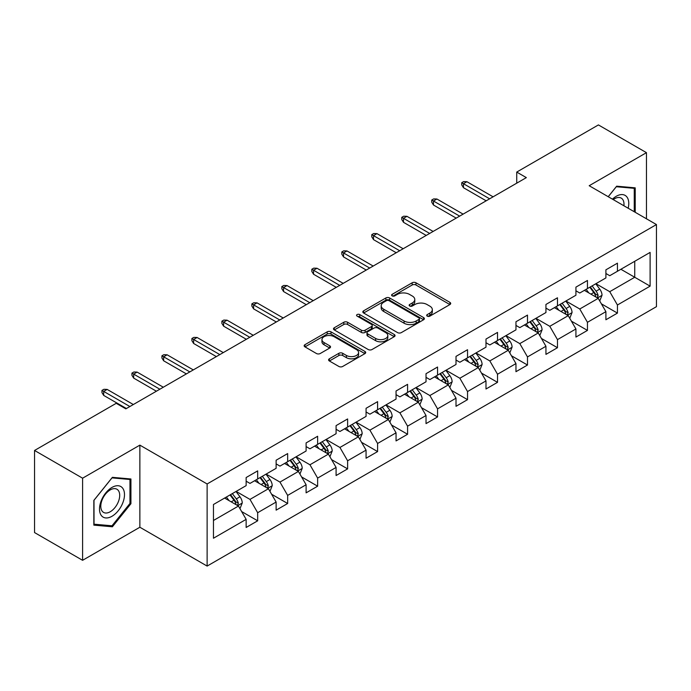 <?xml version="1.0" encoding="UTF-8"?>
<svg xmlns="http://www.w3.org/2000/svg" width="691" height="691" viewBox="0 0 691 691"><rect width="100%" height="100%" fill="white"/><g stroke="black" fill="none" stroke-linecap="round" stroke-linejoin="round"><path stroke-width="1.04" d="M427.228 316.132A1.866 1.08 0 0 0 429.871 316.132L449.919 304.558A2.669 1.537 0 0 0 450.696 303.47A2.669 1.537 0 0 0 449.919 302.382L415.956 282.774A2.669 1.537 0 0 0 412.19 282.774L392.142 294.349A1.866 1.08 0 0 0 391.598 295.109A1.866 1.08 0 0 0 392.142 295.869A1.866 1.08 0 0 0 394.786 295.869L397.377 294.375A8.534 4.932 0 0 1 409.452 294.375L412.285 296.007A8.534 4.932 0 0 1 414.781 299.497A8.534 4.932 0 0 1 412.285 302.978L409.685 304.472A1.866 1.08 0 0 0 409.141 305.241A1.866 1.08 0 0 0 409.685 306.001A1.866 1.08 0 0 0 412.328 306.001L414.92 304.506A8.534 4.932 0 0 1 426.995 304.506L429.828 306.139A8.534 4.932 0 0 1 432.324 309.62A8.534 4.932 0 0 1 429.828 313.109L427.228 314.604A1.866 1.08 0 0 0 426.684 315.364A1.866 1.08 0 0 0 427.228 316.132L427.228 314.604M329.374 358.793A2.669 1.537 0 0 0 328.596 359.881A2.669 1.537 0 0 0 329.374 360.97L338.901 366.472A2.669 1.537 0 0 0 342.676 366.472L364.934 353.619A2.669 1.537 0 0 0 365.712 352.531A2.669 1.537 0 0 0 364.934 351.443L330.98 331.835A2.669 1.537 0 0 0 327.206 331.835L304.947 344.688A2.669 1.537 0 0 0 304.161 345.776A2.669 1.537 0 0 0 304.947 346.865L316.452 353.516A2.669 1.537 0 0 0 320.227 353.516L329.754 348.014A2.669 1.537 0 0 0 330.531 346.925A2.669 1.537 0 0 0 329.754 345.837L324.044 342.537A7.135 4.12 0 0 1 321.954 339.627A7.135 4.12 0 0 1 326.359 335.817A7.135 4.12 0 0 1 334.142 336.716L356.496 349.62A7.135 4.12 0 0 1 358.586 352.531A7.135 4.12 0 0 1 354.181 356.34A7.135 4.12 0 0 1 346.398 355.442L342.676 353.291A2.669 1.537 0 0 0 338.901 353.291L329.374 358.793L329.374 360.97M139.867 445.134L82.592 478.198L34.55 450.463L34.55 532.571L82.592 560.306L139.867 527.242L207.127 566.076L207.127 483.968L139.867 445.134L139.867 527.242M646.456 218.788L646.456 152.659L589.19 185.724L656.45 224.558L207.127 483.968M646.456 152.659L598.415 124.924L516.73 172.076L516.73 183.175M34.55 450.463L116.226 403.311L125.84 408.856L526.343 177.622L516.73 172.076M397.567 332.604A2.669 1.537 0 0 0 401.341 332.604L423.6 319.752A2.669 1.537 0 0 0 424.378 318.663A2.669 1.537 0 0 0 423.6 317.575L389.646 297.968A2.669 1.537 0 0 0 385.872 297.968L363.613 310.82A2.669 1.537 0 0 0 362.835 311.909A2.669 1.537 0 0 0 363.613 312.997L397.567 332.604M357.852 316.53A1.866 1.08 0 0 1 359.743 316.798L359.743 314.578L394.267 334.504A2.669 1.537 0 0 1 395.045 335.593A2.669 1.537 0 0 1 394.267 336.681L372.008 349.534A2.669 1.537 0 0 1 368.234 349.534L334.28 329.935L334.28 327.759A2.669 1.537 0 0 0 333.494 328.847A2.669 1.537 0 0 0 334.28 329.935M334.28 327.759L343.807 322.256A2.669 1.537 0 0 1 347.582 322.256L361.35 330.203A2.669 1.537 0 0 0 365.124 330.203L371.438 326.558A2.669 1.537 0 0 0 372.224 325.47A2.669 1.537 0 0 0 371.438 324.381L357.109 316.098A1.866 1.08 0 0 1 356.556 315.338A1.866 1.08 0 0 1 357.713 314.345A1.866 1.08 0 0 1 359.743 314.578M207.127 566.076L656.45 306.666L656.45 224.558M241.625 511.547L257.674 520.807L257.674 512.713L276.124 502.055L276.124 510.157L287.655 503.497L287.655 495.404L306.104 484.745L306.104 492.847L317.635 486.188L317.635 478.094L336.085 467.436L336.085 475.538L347.616 468.887L347.616 460.785L366.066 450.135L366.066 458.228L377.597 451.577L377.597 443.475L396.047 432.825L396.047 440.918L407.578 434.268L407.578 426.166L426.027 415.516L426.027 423.609L437.558 416.958L437.558 408.856L456.008 398.206L456.008 406.308L467.539 399.648L467.539 391.547L485.989 380.896L485.989 388.998L497.52 382.339L497.52 374.237L515.961 363.587L515.961 371.689L527.492 365.029L527.492 356.927L545.942 346.277L545.942 354.379L557.473 347.72L557.473 339.618L575.923 328.968L575.923 337.07L587.454 330.41L587.454 322.308L605.903 311.658L605.903 319.76L617.434 313.101L617.434 304.999L650.11 286.143L650.11 252.405L634.735 261.284L634.735 277.264L650.11 286.143M257.674 520.807L246.143 527.466L246.143 519.364L213.467 538.229L213.467 504.499L246.143 485.635L246.143 477.533L257.674 470.882L257.674 478.975L276.124 468.325L276.124 460.223L287.655 453.572L287.655 461.666L306.104 451.016L306.104 442.922L317.635 436.263L317.635 444.365L336.085 433.706L336.085 425.613L347.616 418.953L347.616 427.055L366.066 416.397L366.066 408.303L377.597 401.644L377.597 409.746L396.047 399.087L396.047 390.994L407.578 384.334L407.578 392.436L426.027 381.786L426.027 373.684L437.558 367.025L437.558 375.127L456.008 364.477L456.008 356.375L467.539 349.715L467.539 357.817L485.989 347.167L485.989 339.065L497.52 332.406L497.52 340.508L515.961 329.857L515.961 321.756L527.492 315.096L527.492 323.198L545.942 312.548L545.942 304.446L557.473 297.786L557.473 305.888L575.923 295.238L575.923 287.136L587.454 280.477L587.454 288.579L605.903 277.929L605.903 269.827L617.434 263.167L617.434 271.269L650.11 252.405M254.599 480.755L268.436 488.744L249.987 499.394L236.149 491.405M246.143 481.195L249.987 483.415L257.674 478.975M249.987 499.394L257.674 512.713M268.436 488.744L276.124 502.055M284.58 463.445L298.417 471.435L279.967 482.085L266.13 474.095M276.124 463.886L279.967 466.105L287.655 461.666M279.967 482.085L287.655 495.404M298.417 471.435L306.104 484.745M314.56 446.136L328.398 454.125L309.948 464.775L296.111 456.786M306.104 446.576L309.948 448.796L317.635 444.365M309.948 464.775L317.635 478.094M328.398 454.125L336.085 467.436M344.541 428.826L358.379 436.816L339.929 447.466L326.092 439.476M336.085 429.275L339.929 431.486L347.616 427.055M339.929 447.466L347.616 460.785M358.379 436.816L366.066 450.135M374.522 411.516L388.359 419.506L369.91 430.156L356.072 422.166M366.066 411.966L369.91 414.185L377.597 409.746M369.91 430.156L377.597 443.475M388.359 419.506L396.047 432.825M404.503 394.207L418.34 402.197L399.89 412.847L386.053 404.857M396.047 394.656L399.89 396.876L407.578 392.436M399.89 412.847L407.578 426.166M418.34 402.197L426.027 415.516M434.484 376.897L448.321 384.887L429.871 395.537L416.034 387.556M426.027 377.346L429.871 379.566L437.558 375.127M429.871 395.537L437.558 408.856M448.321 384.887L456.008 398.206M464.464 359.588L478.302 367.577L459.852 378.236L446.015 370.246M456.008 360.037L459.852 362.257L467.539 357.817M459.852 378.236L467.539 391.547M478.302 367.577L485.989 380.896M494.436 342.278L508.274 350.268L489.833 360.927L475.995 352.937M485.989 342.727L489.833 344.947L497.52 340.508M489.833 360.927L497.52 374.237M508.274 350.268L515.961 363.587M524.417 324.977L538.254 332.958L519.805 343.617L505.967 335.627M515.961 325.418L519.805 327.638L527.492 323.198M519.805 343.617L527.492 356.927M538.254 332.958L545.942 346.277M554.398 307.668L568.235 315.657L549.786 326.307L535.948 318.318M545.942 308.108L549.786 310.328L557.473 305.888M549.786 326.307L557.473 339.618M568.235 315.657L575.923 328.968M584.379 290.358L598.216 298.348L579.766 308.998L565.929 301.008M575.923 290.799L579.766 293.019L587.454 288.579M579.766 308.998L587.454 322.308M598.216 298.348L605.903 311.658M620.898 269.274L634.735 277.264L609.747 291.688L595.91 283.699M605.903 273.489L609.747 275.709L617.434 271.269M609.747 291.688L617.434 304.999M82.592 478.198L82.592 560.306M213.467 520.478L238.455 506.054L224.618 498.064M238.455 506.054L246.143 519.364M601.386 303.833L617.434 313.101M571.414 321.142L587.454 330.41M541.433 338.452L557.473 347.72M511.452 355.761L527.492 365.029M481.472 373.071L497.52 382.339M451.491 390.38L467.539 399.648M421.51 407.69L437.558 416.958M391.529 425L407.578 434.268M361.548 442.309L377.597 451.577M331.568 459.619L347.616 468.887M301.587 476.928L317.635 486.188M271.606 494.238L287.655 503.497M635.21 212.301L635.21 187.84L616.666 186.181L608.21 196.71M93.838 525.125L112.383 526.784L130.927 503.713L130.927 478.984L112.383 477.334L93.838 500.405L93.838 525.125M129.968 503.16L130.927 503.713M110.422 525.652L112.383 526.784M427.979 316.392L429.828 315.329A8.534 4.932 0 0 0 432.324 311.84L432.324 309.62M414.781 299.497L414.781 301.708A8.534 4.932 0 0 1 412.285 305.197L410.437 306.26M449.876 304.576L415.956 284.994A2.669 1.537 0 0 0 412.19 284.994L392.894 296.137M423.6 317.575L423.6 319.752L389.646 300.188A2.669 1.537 0 0 0 385.872 300.188L363.647 313.014M418.884 319.423A1.866 1.08 0 0 0 419.428 318.663A1.866 1.08 0 0 0 418.884 317.895L389.076 300.689A1.866 1.08 0 0 0 386.442 300.689L383.704 302.269A8.534 4.932 0 0 0 381.199 305.759A8.534 4.932 0 0 0 383.704 309.24L404.08 321.004A8.534 4.932 0 0 0 416.146 321.004L418.884 319.423L418.884 321.643A1.866 1.08 0 0 0 419.428 320.883L419.428 318.663M381.199 305.759L381.199 307.97A8.534 4.932 0 0 0 383.704 311.46L383.704 309.24M418.884 321.643L416.146 323.224A8.534 4.932 0 0 1 404.08 323.224L383.704 311.46M334.314 329.952L343.807 324.476L343.807 322.256M372.224 325.47L372.224 327.689A2.669 1.537 0 0 1 371.438 328.778L365.124 332.423A2.669 1.537 0 0 1 361.35 332.423L347.582 324.476A2.669 1.537 0 0 0 343.807 324.476M359.743 316.798L394.233 336.707M375.636 338.452A7.135 4.12 0 0 0 383.419 339.35A7.135 4.12 0 0 0 387.824 335.541A7.135 4.12 0 0 0 385.733 332.63L377.856 328.078A2.669 1.537 0 0 0 374.081 328.078L367.759 331.732A2.669 1.537 0 0 0 366.981 332.82A2.669 1.537 0 0 0 367.759 333.908L375.636 338.452L375.636 340.672A7.135 4.12 0 0 0 383.419 341.57A7.135 4.12 0 0 0 387.824 337.761L387.824 335.541M366.981 332.82L366.981 335.04A2.669 1.537 0 0 0 367.759 336.128L367.759 333.908M375.636 340.672L367.759 336.128M358.586 352.531L358.586 354.751A7.135 4.12 0 0 1 354.181 358.56A7.135 4.12 0 0 1 346.398 357.662L342.676 355.511A2.669 1.537 0 0 0 338.901 355.511L329.408 360.996M321.954 339.627L321.954 341.846A7.135 4.12 0 0 0 324.044 344.757L324.044 342.537M329.719 348.031L324.044 344.757M364.9 353.645L330.98 334.055A2.669 1.537 0 0 0 327.206 334.055L304.981 346.891M599.736 300.974L602.025 295.212A7.204 4.155 -120 0 0 599.728 289.08L595.754 283.785M588.844 292.932L586.149 289.339M597.102 297.7L598.138 295.523A7.204 4.155 -120 0 0 596.074 291.187L592.109 285.893M590.304 286.938L594.701 292.811A3.671 2.116 60 0 1 595.366 293.925L598.138 295.523M589.803 287.223L593.768 292.518A7.204 4.155 60 0 1 595.832 296.854M489.634 198.818L463.462 183.702L463.462 187.702L461.735 184.929L461.735 182.709L463.462 183.702L466.917 181.707L493.098 196.823M463.462 187.702L486.179 200.813M461.735 182.709L463.652 181.595L466.917 181.707M633.06 187.65L634.252 188.332L634.252 211.74M608.244 196.728L616.286 186.734L634.252 188.332M628.179 208.233A17.664 10.201 120 0 0 625.113 195.389A17.664 10.201 120 0 0 612.459 199.163M623.904 205.763A13.379 7.722 120 0 0 621.218 198.092A13.379 7.722 120 0 0 613.237 199.613M112.002 516.263A17.664 10.201 120 0 0 124.492 494.626A17.664 10.201 120 0 0 112.002 487.414A17.664 10.201 120 0 0 99.504 509.051A17.664 10.201 120 0 0 112.002 516.263M110.249 511.746A13.379 7.722 120 0 0 118.982 499.956A13.379 7.722 120 0 0 116.934 489.245A13.379 7.722 120 0 0 110.249 489.902A13.379 7.722 120 0 0 101.508 501.692A13.379 7.722 120 0 0 103.564 512.411A13.379 7.722 120 0 0 110.249 511.746M94.028 500.232L112.002 477.878L129.968 479.485L129.968 503.437L112.002 525.791L94.028 524.193L93.993 500.206M128.776 478.794L129.968 479.485M569.755 318.283L572.044 312.522A7.204 4.155 -120 0 0 569.747 306.389L565.782 301.095M558.864 310.242L556.169 306.64M567.121 315.01L568.157 312.833A7.204 4.155 -120 0 0 566.093 308.497L562.128 303.202M560.323 304.247L564.72 310.121A3.671 2.116 60 0 1 565.393 311.235L568.157 312.833M559.822 304.532L563.787 309.827A7.204 4.155 60 0 1 565.851 314.163M539.775 335.593L542.064 329.832A7.204 4.155 -120 0 0 539.766 323.699L535.801 318.404M528.883 327.551L526.188 323.949M537.14 332.319L538.177 330.143A7.204 4.155 -120 0 0 536.112 325.806L532.148 320.512M530.342 321.557L534.739 327.43A3.671 2.116 60 0 1 535.413 328.545L538.177 330.143M529.842 321.842L533.806 327.137A7.204 4.155 60 0 1 535.87 331.473M459.653 216.128L433.482 201.012L433.482 205.011L431.754 202.238L431.754 200.019L433.482 201.012L436.937 199.017L463.117 214.132M433.482 205.011L456.198 218.123M431.754 200.019L433.672 198.904L436.937 199.017M429.672 233.437L403.501 218.321L403.501 222.321L401.773 219.539L401.773 217.328L403.501 218.321L406.956 216.326L433.136 231.442M403.501 222.321L426.217 235.432M401.773 217.328L403.691 216.214L406.956 216.326M509.794 352.902L512.083 347.141A7.204 4.155 -120 0 0 509.785 341.009L505.821 335.714M498.902 344.861L496.207 341.259M507.159 349.629L508.196 347.452A7.204 4.155 -120 0 0 506.132 343.116L502.167 337.821M500.362 338.866L504.758 344.74A3.671 2.116 60 0 1 505.432 345.854L508.196 347.452M499.861 339.151L503.825 344.446A7.204 4.155 60 0 1 505.89 348.782M479.813 370.212L482.102 364.451A7.204 4.155 -120 0 0 479.804 358.318L475.84 353.023M468.921 362.17L466.226 358.569M477.179 366.938L478.215 364.762A7.204 4.155 -120 0 0 476.151 360.426L472.186 355.131M470.381 356.176L474.777 362.049A3.671 2.116 60 0 1 475.451 363.164L478.215 364.762M469.88 356.461L473.845 361.756A7.204 4.155 60 0 1 475.909 366.092M449.832 387.521L452.121 381.76A7.204 4.155 -120 0 0 449.824 375.628L445.859 370.333M438.94 379.48L436.246 375.878M447.207 384.248L448.234 382.071A7.204 4.155 -120 0 0 446.17 377.735L442.205 372.44M440.4 373.486L444.805 379.359A3.671 2.116 60 0 1 445.47 380.473L448.234 382.071M439.899 373.771L443.864 379.065A7.204 4.155 60 0 1 445.928 383.401M399.692 250.747L373.52 235.631L373.52 239.63L371.793 236.849L371.793 234.629L373.52 235.631L376.975 233.636L403.155 248.743M373.52 239.63L396.237 252.742M371.793 234.629L373.71 233.523L376.975 233.636M369.711 268.056L343.539 252.941L343.539 256.931L341.812 254.158L341.812 251.939L343.539 252.941L347.003 250.945L373.175 266.052M343.539 256.931L366.256 270.051M341.812 251.939L343.729 250.833L347.003 250.945M339.73 285.366L313.559 270.25L313.559 274.241L311.831 271.468L311.831 269.248L313.559 270.25L317.022 268.255L343.194 283.362M313.559 274.241L336.275 287.361M311.831 269.248L313.749 268.143L317.022 268.255M309.758 302.667L283.578 287.56L283.578 291.55L281.85 288.778L281.85 286.558L283.578 287.56L287.041 285.564L313.213 300.671M283.578 291.55L306.294 304.671M281.85 286.558L283.768 285.452L287.041 285.564M279.777 319.976L253.597 304.869L253.597 308.86L251.87 306.087L251.87 303.867L253.597 304.869L257.061 302.874L283.232 317.981M253.597 308.86L276.314 321.98M251.87 303.867L253.787 302.762L257.061 302.874M249.797 337.286L223.616 322.179L223.616 326.169L221.889 323.397L221.889 321.177L223.616 322.179L227.08 320.183L253.251 335.29M223.616 326.169L246.333 339.29M221.889 321.177L223.806 320.071L227.08 320.183M219.816 354.595L193.635 339.488L193.635 343.479L191.908 340.706L191.908 338.486L193.635 339.488L197.099 337.484L223.271 352.6M193.635 343.479L216.352 356.599M191.908 338.486L193.834 337.381L197.099 337.484M189.835 371.905L163.655 356.798L163.655 360.788L161.927 358.016L161.927 355.796L163.655 356.798L167.118 354.794L193.29 369.91M163.655 360.788L186.371 373.9M161.927 355.796L163.853 354.69L167.118 354.794M159.854 389.214L133.674 374.107L133.674 378.098L131.946 375.325L131.946 373.105L133.674 374.107L137.138 372.103L163.309 387.219M133.674 378.098L156.391 391.21M131.946 373.105L133.873 372L137.138 372.103M419.852 404.831L422.141 399.07A7.204 4.155 -120 0 0 419.843 392.937L415.878 387.642M408.96 396.789L406.265 393.188M417.226 401.557L418.254 399.372A7.204 4.155 -120 0 0 416.189 395.045L412.225 389.75M410.419 390.795L414.825 396.669A3.671 2.116 60 0 1 415.49 397.783L418.254 399.372M409.918 391.08L413.883 396.375A7.204 4.155 60 0 1 415.947 400.711M389.871 422.141L392.16 416.379A7.204 4.155 -120 0 0 389.862 410.247L385.898 404.952M378.979 414.09L376.284 410.497M387.245 418.867L388.273 416.682A7.204 4.155 -120 0 0 386.209 412.354L382.244 407.059M380.439 408.096L384.844 413.978A3.671 2.116 60 0 1 385.509 415.092L388.273 416.682M379.938 408.39L383.902 413.684A7.204 4.155 60 0 1 385.967 418.02M359.899 439.45L362.179 433.689A7.204 4.155 -120 0 0 359.881 427.556L355.917 422.261M348.998 431.4L346.303 427.807M357.264 436.176L358.292 433.991A7.204 4.155 -120 0 0 356.228 429.664L352.263 424.369M350.458 425.406L354.863 431.279A3.671 2.116 60 0 1 355.528 432.393L358.292 433.991M349.957 425.699L353.922 430.994A7.204 4.155 60 0 1 355.986 435.321M329.918 456.751L332.198 450.998A7.204 4.155 -120 0 0 329.901 444.866L325.936 439.571M319.017 448.709L316.323 445.116M327.284 453.477L328.311 451.301A7.204 4.155 -120 0 0 326.247 446.973L322.282 441.679M320.477 442.715L324.882 448.589A3.671 2.116 60 0 1 325.547 449.703L328.311 451.301M319.976 443.009L323.941 448.304A7.204 4.155 60 0 1 326.005 452.631M299.937 474.061L302.217 468.308A7.204 4.155 -120 0 0 299.92 462.175L295.955 456.881M289.037 466.019L286.342 462.426M297.303 470.787L298.331 468.61A7.204 4.155 -120 0 0 296.266 464.283L292.302 458.988M290.496 460.025L294.902 465.898A3.671 2.116 60 0 1 295.567 467.012L298.331 468.61M289.995 460.318L293.96 465.613A7.204 4.155 60 0 1 296.024 469.94M269.956 491.37L272.237 485.618A7.204 4.155 -120 0 0 269.939 479.485L265.975 474.19M259.056 483.329L256.37 479.735M267.322 488.096L268.35 485.92A7.204 4.155 -120 0 0 266.285 481.592L262.321 476.298M260.516 477.334L264.921 483.208A3.671 2.116 60 0 1 265.586 484.322L268.35 485.92M260.015 477.628L263.979 482.923A7.204 4.155 60 0 1 266.044 487.25M239.976 508.68L242.256 502.927A7.204 4.155 -120 0 0 239.958 496.786L235.994 491.491M229.084 500.638L226.389 497.045M237.341 505.406L238.369 503.229A7.204 4.155 -120 0 0 236.313 498.902L232.34 493.607M230.535 494.644L234.94 500.517A3.671 2.116 60 0 1 235.605 501.631L238.369 503.229M230.034 494.937L234.007 500.232A7.204 4.155 60 0 1 236.063 504.56M129.873 406.524L103.693 391.417L103.693 395.407L101.966 392.635L101.966 390.415L103.693 391.417L107.157 389.413L133.328 404.529M103.693 395.407L126.41 408.519M101.966 390.415L103.892 389.301L107.157 389.413M429.828 315.329L429.828 313.109M409.685 306.001L409.685 304.472M412.285 305.197L412.285 302.978M392.142 295.869L392.142 294.349M412.19 284.994L412.19 282.774M415.956 284.994L415.956 282.774M449.919 304.558L449.919 302.382M363.613 312.997L363.613 310.82M385.872 300.188L385.872 297.968M389.646 300.188L389.646 297.968M404.08 323.224L404.08 321.004M416.146 323.224L416.146 321.004M347.582 324.476L347.582 322.256M361.35 332.423L361.35 330.203M365.124 332.423L365.124 330.203M371.438 328.778L371.438 326.558M394.267 336.681L394.267 334.504M338.901 355.511L338.901 353.291M342.676 355.511L342.676 353.291M346.398 357.662L346.398 355.442M329.754 348.014L329.754 345.837M304.947 346.865L304.947 344.688M327.206 334.055L327.206 331.835M330.98 334.055L330.98 331.835M364.934 353.619L364.934 351.443M597.508 297.933L601.973 295.351M596.074 291.187L599.728 289.08M590.952 294.15L593.768 292.518M567.527 315.243L571.993 312.66M566.093 308.497L569.747 306.389M560.971 311.46L563.787 309.827M537.546 332.552L542.012 329.97M536.112 325.806L539.766 323.699M530.99 328.769L533.806 327.137M507.565 349.862L512.031 347.279M506.132 343.116L509.785 341.009M501.01 346.079L503.825 344.446M477.585 367.171L482.059 364.589M476.151 360.426L479.804 358.318M471.029 363.38L473.845 361.756M447.604 384.481L452.078 381.898M446.17 377.735L449.824 375.628M441.048 380.689L443.864 379.065M417.623 401.791L422.097 399.208M416.189 395.045L419.843 392.937M411.067 397.999L413.883 396.375M387.642 419.1L392.117 416.518M386.209 412.354L389.862 410.247M381.087 415.308L383.902 413.684M357.662 436.41L362.136 433.827M356.228 429.664L359.881 427.556M351.106 432.618L353.922 430.994M327.681 453.711L332.155 451.137M326.247 446.973L329.901 444.866M321.125 449.927L323.941 448.304M297.709 471.02L302.174 468.446M296.266 464.283L299.92 462.175M291.144 467.237L293.96 465.613M267.728 488.33L272.194 485.756M266.285 481.592L269.939 479.485M261.163 484.546L263.979 482.923M237.747 505.639L242.213 503.065M236.313 498.902L239.958 496.786M231.183 501.856L234.007 500.232"/></g></svg>
